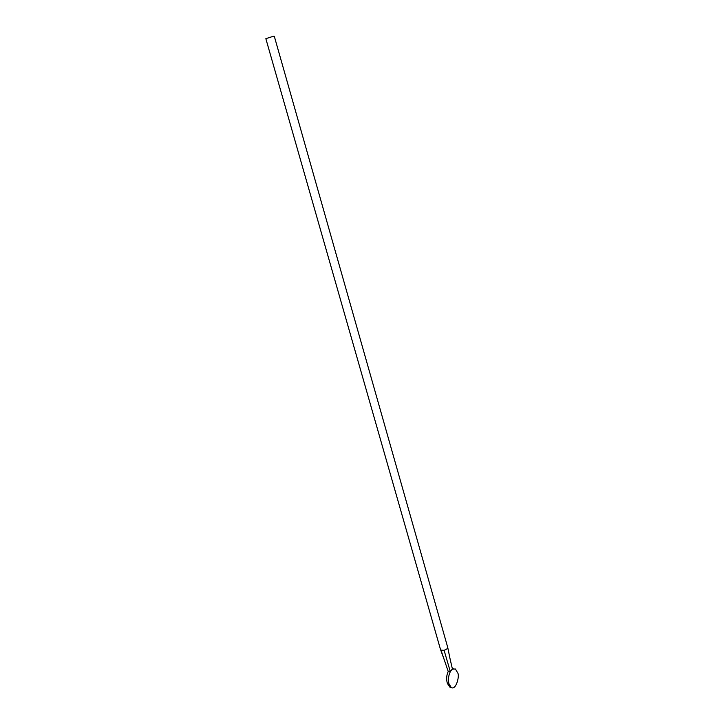 <?xml version="1.0" encoding="UTF-8"?>
<svg xmlns="http://www.w3.org/2000/svg" width="724" height="724" viewBox="0 0 724 724"><rect width="100%" height="100%" fill="white"/><g stroke="black" fill="none" stroke-linecap="round" stroke-linejoin="round"><path stroke-width="1.09" d="M447.278 648.713L444.102 650.351L440.952 650.052L440.491 649.455L265.844 38.671L273.346 36.272L274.296 36.263L447.722 647.392L447.278 648.713M440.952 650.052L448.129 671.211L450.328 671.673C448.509 675.401 448.02 679.365 448.862 683.556L451.179 687.447C455.921 690.823 459.84 675.8 457.74 672.94L455.387 669.003L452.437 669.103L450.31 671.61L444.102 650.351M451.722 687.7L450.038 687.311L447.341 683.375C446.201 679.157 446.5 675.175 448.228 671.438M452.301 668.415L453.36 668.732M449.912 658.188L452.437 669.103M450.292 671.447L452.419 668.931M451.179 687.447L450.038 687.311M444.264 659.836L440.536 649.564M450.066 658.849L447.749 647.528M450.971 670.723L452.029 669.456"/></g></svg>
